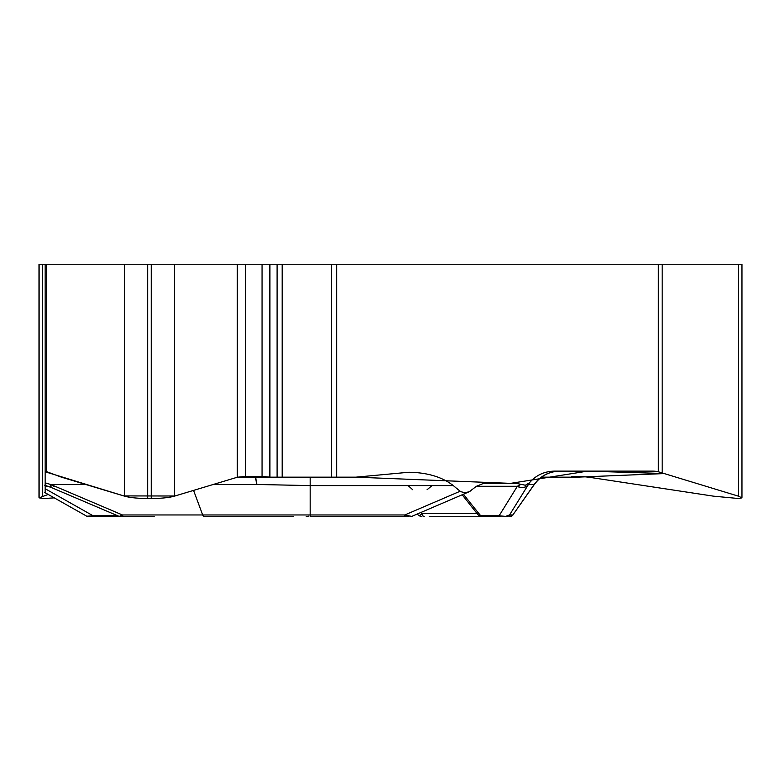 <?xml version="1.0" encoding="UTF-8"?>
<svg xmlns="http://www.w3.org/2000/svg" width="781" height="781" viewBox="0 0 781 781"><rect width="100%" height="100%" fill="white"/><g stroke="black" fill="none" stroke-linecap="round" stroke-linejoin="round"><path stroke-width="1.17" d="M741.95 497.331L741.95 264.251L39.05 264.251L39.05 497.331M336.66 264.251L336.66 477.162L270.089 477.162L262.065 476.4L245.585 476.4L237.307 477.24L174.329 496.179C168.979 497.663 161.296 498.444 151.289 498.503L147.677 498.503C137.681 498.444 129.997 497.663 124.638 496.179L45.152 471.773L45.152 264.251L45.152 484.474M45.152 472.251L45.152 471.128M154.316 516.749L92.451 516.749A4.169 1.006 -90 0 0 93.095 515.772L45.152 488.721L45.152 492.743L45.152 485.323M336.66 477.162L355.872 477.162L408.863 472.251C427.412 472.544 442.212 476.996 453.273 485.597L310.164 485.597L256.803 484.474L213.252 484.474M478.45 515.167L480.715 515.772L499.118 515.772L517.344 486.29L476.41 486.29L469.264 491.737L464.9 492.743L460.605 491.61L453.273 485.597M476.41 486.29L483.595 483.361L516.182 483.361L525.359 485.226L529.45 482.814C535.961 475.248 544.269 471.353 554.364 471.128L652.789 471.128A31.299 27.11 -90 0 1 657.504 471.597L658.334 471.773L658.334 264.251M577.95 476.4L577.95 477.162L572.356 477.162L571.341 476.625L572.619 476.4L580.859 476.4L589.108 477.24L713.609 496.179L738.367 498.503L741.95 497.868L738.465 496.179L658.334 471.773M44.429 498.503L54.24 497.868L48.168 494.441L39.05 497.868L44.429 498.503M237.307 264.251L237.307 477.24L174.934 496.003L123.74 495.915L61.367 477.142L45.152 471.119L45.152 482.814L51.175 484.64L122.422 514.962L202.679 514.962L193.561 490.39M51.37 487.5A8.552 2.128 -67.3 0 1 51.175 487.451A8.552 2.128 -67.3 0 1 50.775 484.474L85.725 484.474M117.706 515.772L93.095 515.772L86.779 516.221L88.809 516.749L137.476 516.749M408.805 516.749L404.802 516.749L404.802 514.962L411.714 516.407L470.103 491.376M51.175 484.64A8.552 2.089 -66.9 0 0 51.536 487.608L119.22 516.407L122.422 514.962A4.169 2.216 -90 0 0 124.228 516.749L149.181 516.749M404.802 516.749L310.164 516.749L310.164 477.162M255.338 476.4A31.299 6.648 -87.8 0 1 256.803 484.474A31.299 7.449 -90 0 0 254.84 476.4M529.45 482.814L509.554 514.962L512.863 514.962L534.194 484.474L528.415 484.474A8.552 7.683 31.7 0 1 517.51 486.182L520.79 484.474M528.307 484.64A8.552 7.654 31.7 0 1 517.344 486.29L517.51 486.182M419.358 515.772L422.121 513.654L420.881 512.482M541.497 477.162L572.356 477.162M482.853 516.749L482.648 516.749A4.169 3.007 90 0 1 480.715 515.772L463.367 494.266M500.348 516.749L429.238 516.749M418.997 515.655L421.935 516.749M435.525 516.749L481.701 516.749L478.362 515.099M501.051 516.749A4.169 3.007 90 0 1 499.118 515.772L505.551 516.387L509.554 514.962A4.169 4.169 -90 0 1 506.137 516.749M477.298 513.654L422.121 513.654A4.169 2.509 90 0 0 424.542 516.749M293.676 516.749L204.495 516.749A4.169 2.216 -90 0 1 202.679 514.962L404.802 514.962L460.126 491.249M92.451 516.749L88.8 516.749M118.663 516.173A4.169 1.006 90 0 1 118.156 516.749M577.384 476.4L577.384 477.162L664.953 473.55L587.576 471.128L510.598 483.361L355.872 477.162L237.473 477.191M408.112 485.597L412.651 489.697M427.09 489.697L432.069 485.597M147.677 264.251L147.677 498.503M124.638 264.251L124.638 496.179M151.289 264.251L151.289 498.503M174.329 264.251L174.329 496.179M245.585 264.251L245.585 476.4M262.065 264.251L262.065 476.4M269.884 264.251L269.884 477.113M277.099 264.251L277.099 477.162M282.195 264.251L282.195 477.162M46.587 264.251L46.587 472.7M331.447 477.162L331.447 264.251M738.465 264.251L738.465 496.179M572.209 476.41L572.209 477.113M662.181 264.251L662.181 472.7M42.535 264.251L42.535 496.179M55.041 486.29L53.557 486.29M48.149 486.29L45.152 486.29M554.725 471.597L657.504 471.597M559.821 471.128A31.299 31.279 -90 0 0 534.194 484.474L534.331 484.474C540.706 475.854 549.258 471.402 559.977 471.128M509.446 516.749A4.169 4.169 -90 0 0 512.863 514.962L534.331 484.474M44.702 485.196L51.536 487.608M44.253 492.235L86.75 516.202M411.685 516.397L410.054 516.749M119.259 516.407L120.87 516.749M417.23 514.044L419.309 515.929M462.127 494.793L478.675 515.48M512.98 514.962L509.563 516.749M308.29 516.182L306.211 516.749"/></g></svg>
